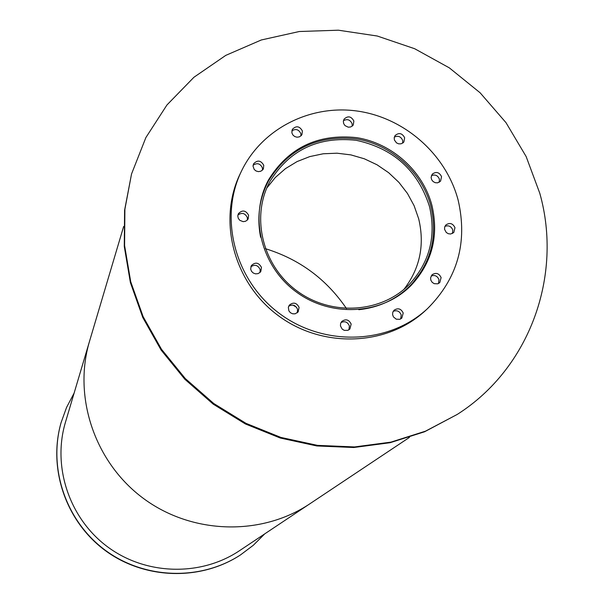 <?xml version="1.0" encoding="UTF-8"?>
<svg xmlns="http://www.w3.org/2000/svg" width="604" height="604" viewBox="0 0 604 604"><rect width="100%" height="100%" fill="white"/><g stroke="black" fill="none" stroke-linecap="round" stroke-linejoin="round"><path stroke-width="0.91" d="M429.474 206.455C436.352 236.232 429.671 262.174 409.429 284.273C381.381 313.212 331.158 316.39 296.866 290.849C262.363 265.609 250.607 216.677 269.996 181.351C289.58 149.92 318.308 136.24 356.179 140.302C393.468 148.357 417.9 170.411 429.474 206.455M403.94 289.361C419.961 268.463 424.876 244.945 418.685 218.807L414.11 205.707L407.443 193.439L398.882 182.34L388.651 172.699L377.024 164.779L364.325 158.784L350.879 154.888L337.062 153.205L323.238 153.771L309.792 156.587L297.077 161.578L285.458 168.629L275.258 177.546L266.757 188.093M260.611 237.213C256.723 217.161 259.38 198.361 268.576 180.815C288.455 148.765 317.666 134.79 356.232 138.882C391.347 144.477 421.954 172.034 430.879 206.168C437.892 236.542 431.052 262.974 410.35 285.473C396.299 299.425 379.116 307.504 358.806 309.701M431.936 205.405C439.002 236.013 432.102 262.649 411.226 285.299C382.468 314.775 331.173 317.946 296.134 291.845C260.868 266.047 248.788 216.096 268.486 179.932C288.478 147.64 317.893 133.544 356.738 137.652C392.102 143.276 422.936 171.03 431.936 205.405M278.92 165.904L267.814 181.208M410.207 286.319L421.562 271.196M302.385 130.955L301.924 134.632L301.253 135.568L299.342 136.866L296.994 137.206L294.677 136.519L292.842 134.934L291.853 132.774L292.321 129.377C296.187 125.489 299.539 126.017 302.385 130.955M300.951 135.87L300.875 133.695C298.799 129.407 295.779 128.471 291.815 130.872M263.767 165.292L263.359 168.878L262.702 169.845L260.807 171.219L258.459 171.634L256.104 171.007L254.216 169.467L253.023 166.13L253.544 163.865C257.425 159.781 260.83 160.256 263.767 165.292M262.498 170.071L262.423 167.889C260.226 163.458 257.115 162.582 253.091 165.262M248.606 215.228L248.153 218.935L247.481 219.901L245.541 221.268L243.163 221.66L239.788 220.309L238.301 218.376L237.787 216.036L238.353 213.748C242.287 209.686 245.707 210.184 248.606 215.228M247.361 220.037L247.338 217.614C245.103 213.114 241.955 212.253 237.901 215.032M261.457 267.391L260.822 271.453L260.075 272.381L258.044 273.627L255.628 273.869L253.31 273.053L251.536 271.355L250.66 269.09L251.339 265.624C255.349 261.849 258.723 262.438 261.457 267.391M260.022 272.434L260.12 269.543C257.983 265.111 254.888 264.19 250.826 266.779M299.086 307.383L298.149 311.928L295.16 313.816L292.729 313.816L290.494 312.774L288.901 310.901L288.334 307.353L289.286 305.171C293.34 301.887 296.609 302.627 299.086 307.383M297.274 312.804L297.568 309.346C295.635 305.118 292.668 304.084 288.667 306.251M351.151 324.084L349.905 329.014L347.927 330.32L344.34 330.38L342.219 329.142L340.467 325.956L340.581 323.563L341.721 321.487C345.752 318.678 348.893 319.539 351.151 324.084M348.908 329.837L349.391 325.971C347.662 321.985 344.861 320.845 340.981 322.544M403.208 313.031L401.803 318.127L399.78 319.32L396.224 319.184L393.408 316.873L392.585 314.593L392.811 312.223L394.05 310.229C398.021 307.7 401.071 308.629 403.208 313.031M400.679 318.942L401.215 314.956C399.621 311.166 396.956 309.958 393.204 311.339M441.116 277.598L439.742 282.642L437.734 283.82L434.208 283.669L432.177 282.332L430.879 280.279L430.569 277.916L432.041 274.79C435.967 272.306 438.987 273.242 441.116 277.598M438.504 283.51L438.957 279.675C437.417 275.983 434.812 274.76 431.143 275.998M454.978 227.678L453.77 232.517L450.69 234.005L448.327 233.725L446.265 232.472L444.567 229.331L444.695 226.998L445.827 225.005C449.723 222.385 452.781 223.276 454.978 227.678M452.479 233.476L452.774 229.965C451.211 226.281 448.598 225.073 444.937 226.341M441.554 176.625L440.565 181.177L437.606 182.838L435.25 182.702L433.121 181.578L431.641 179.682L431.097 177.395L432.215 174.194C436.103 171.317 439.221 172.125 441.554 176.625M439.282 182.242L439.418 179.146C437.779 175.371 435.106 174.209 431.392 175.643M404.642 137.727L403.872 141.948L403.094 142.778L401.048 143.812L398.693 143.85L396.496 142.876L394.404 140.007L394.216 137.689L395.061 135.583C398.942 132.374 402.136 133.084 404.642 137.727M402.649 143.11L402.679 140.422C400.913 136.504 398.134 135.402 394.336 137.108M353.868 121.011L353.287 124.922L352.57 125.806L350.599 126.991L348.251 127.187L345.027 125.632L343.691 123.646L343.344 121.344L344.038 119.169C347.904 115.598 351.181 116.217 353.868 121.011M352.177 126.145L352.132 123.782C350.222 119.683 347.315 118.663 343.427 120.709M458.134 200.098C467.843 242.295 457.636 278.467 427.526 308.606C389.316 344.325 324.522 347.006 279.909 313.831C235.054 280.966 218.535 218.255 241.411 171.226C261.66 129.007 309.724 104.432 357.017 111.015C404.333 117.531 446.031 154.216 458.134 200.098M427.526 308.606L425.427 310.554C387.383 346.115 322.883 348.795 278.474 315.771C233.839 283.065 217.395 220.634 240.173 173.801L241.411 171.226M264.763 533.845L253.34 545.253L240.407 554.985C200.415 581.01 144.59 579.319 105.353 550.297C66.062 521.35 48.003 468.5 61.087 422.619L66.576 407.39L74.111 393.113M240.407 554.985L240.105 555.174C200.158 581.169 144.401 579.485 105.202 550.501C65.957 521.577 47.92 468.795 60.996 422.959L61.087 422.619M406.975 288.901L405.896 290.237M296.617 307.338L293.046 305.133M265.337 186.477L266.296 185.058M265.715 186.153L265.096 187.051M405.42 290.637L406.099 289.784M539.802 193.31C563.004 275.416 529.95 368.221 457.251 414.419L425.518 431.158L390.939 442.128L354.563 446.937L317.493 445.367L280.898 437.424L245.941 423.321L213.725 403.487L185.277 378.542L161.502 349.293L143.133 316.662L130.713 281.698L124.59 245.518L124.892 209.241L131.536 173.982L145.874 137.576L166.953 104.968L193.937 77.259L225.783 55.372L261.321 39.97L299.297 31.514L338.383 30.2L377.274 36.021L414.661 48.72L449.323 67.859L480.112 92.782L506.009 122.672L526.144 156.549L539.802 193.31M457.251 414.419L424.597 431.762L390.086 442.717L353.778 447.511L316.783 445.948L280.264 438.021L245.375 423.948L213.227 404.159L184.847 379.267L161.117 350.071L142.786 317.508L130.396 282.612L124.281 246.5L124.583 210.298L131.536 173.982M265.352 248.667C299.38 259.161 326.417 279.116 346.462 308.538C326.417 279.116 299.38 259.161 265.352 248.667M409.429 437.409L309.837 503.804C261.305 536.314 192.193 534.51 143.563 498.534C94.858 462.656 72.774 397.145 89.551 341.192L65.443 422.279C52.08 466.907 69.422 518.738 107.791 546.998C146.093 575.333 200.739 576.639 239.448 550.727L309.837 503.804C261.305 536.314 192.193 534.51 143.563 498.534C94.858 462.656 72.774 397.145 89.551 341.192L123.654 226.462M404.582 291.332L410.35 285.473M264.688 188.063L268.576 180.815"/></g></svg>
